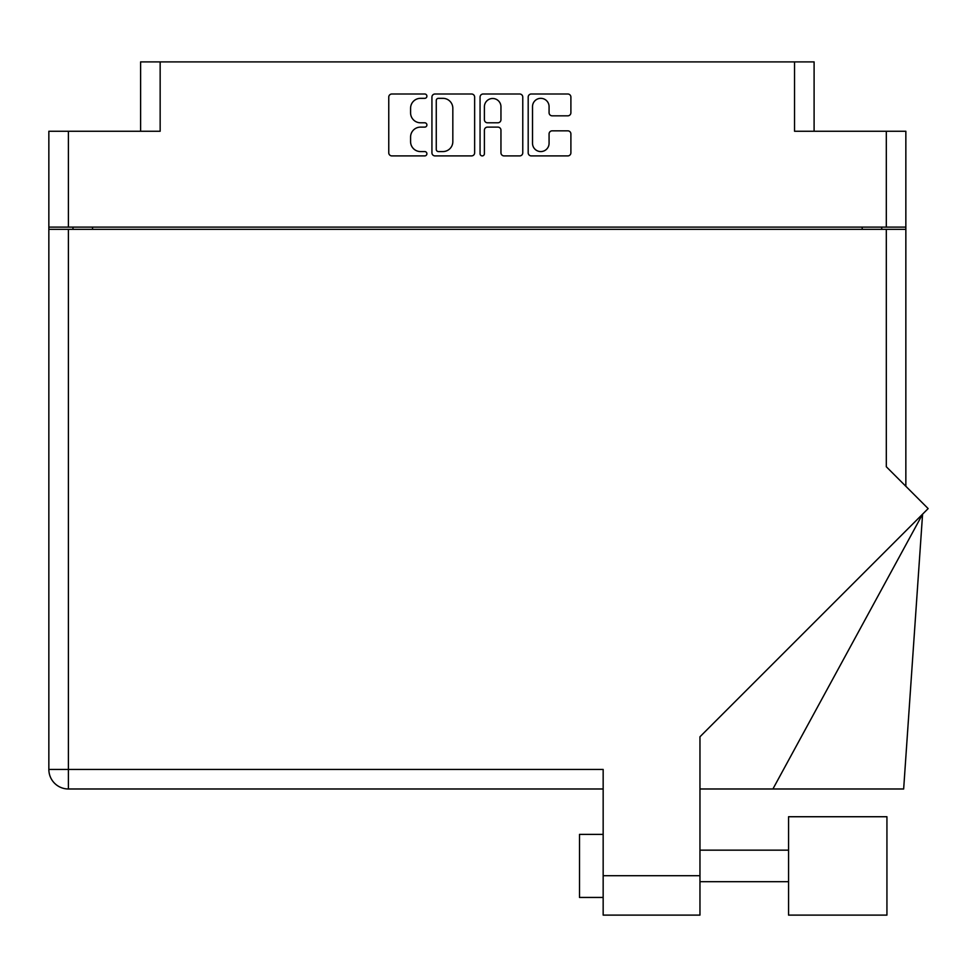 <?xml version="1.0" encoding="UTF-8"?>
<svg xmlns="http://www.w3.org/2000/svg" width="977" height="977" viewBox="0 0 977 977"><rect width="100%" height="100%" fill="white"/><g stroke="black" fill="none" stroke-linecap="round" stroke-linejoin="round"><path stroke-width="1.47" d="M532.514 143.289A8.28 8.28 0 0 0 540.794 151.569A8.28 8.28 0 0 0 549.074 143.289L549.074 133.922A3.09 3.09 0 0 1 552.176 130.833L567.808 130.833A3.09 3.09 0 0 1 570.898 133.922L570.898 152.803A3.09 3.09 0 0 1 567.808 155.905L531.28 155.905A3.09 3.09 0 0 1 528.191 152.803L528.191 97.102A3.09 3.09 0 0 1 531.28 94L567.808 94A3.09 3.09 0 0 1 570.898 97.102L570.898 112.721A3.09 3.09 0 0 1 567.808 115.823L552.176 115.823A3.09 3.09 0 0 1 549.074 112.721L549.074 106.615A8.28 8.28 0 0 0 540.794 98.335A8.28 8.28 0 0 0 532.514 106.615L532.514 143.289M482.223 155.905A2.162 2.162 0 0 0 484.397 153.731L484.397 130.21A3.09 3.09 0 0 1 487.486 127.12L497.855 127.12A3.09 3.09 0 0 1 500.957 130.21L500.957 152.803A3.09 3.09 0 0 0 504.047 155.905L519.679 155.905A3.09 3.09 0 0 0 522.768 152.803L522.768 97.102A3.09 3.09 0 0 0 519.679 94L483.151 94A3.09 3.09 0 0 0 480.061 97.102L480.061 153.731A2.162 2.162 0 0 0 482.223 155.905M140.603 131.26L140.603 61.893L160.155 61.893L160.155 131.26L68.402 131.26L68.402 227.116L48.85 227.116L48.85 131.26L68.402 131.26M886.31 131.26L905.85 131.26L905.85 227.116L886.31 227.116L886.31 131.26L794.545 131.26L794.545 61.893L814.097 61.893L814.097 131.26M48.85 227.116L48.85 229.314L905.85 229.314L905.85 486.29M474.639 152.803L474.639 97.102A3.09 3.09 0 0 0 471.549 94L435.034 94A3.09 3.09 0 0 0 431.932 97.102L431.932 152.803A3.09 3.09 0 0 0 435.034 155.905L471.549 155.905A3.09 3.09 0 0 0 474.639 152.803M420.489 98.335L424.739 98.335A2.162 2.162 0 0 0 426.9 96.173A2.162 2.162 0 0 0 424.739 94L391.85 94A3.09 3.09 0 0 0 388.761 97.102L388.761 152.803A3.09 3.09 0 0 0 391.85 155.905L424.739 155.905A2.162 2.162 0 0 0 426.9 153.731A2.162 2.162 0 0 0 424.739 151.569L420.489 151.569A9.904 9.904 0 0 1 410.584 141.665L410.584 137.024A9.904 9.904 0 0 1 420.489 127.12L424.739 127.12A2.162 2.162 0 0 0 426.9 124.946A2.162 2.162 0 0 0 424.739 122.784L420.489 122.784A9.904 9.904 0 0 1 410.584 112.88L410.584 108.239A9.904 9.904 0 0 1 420.489 98.335M794.545 61.893L160.155 61.893M886.31 227.116L68.402 227.116M905.85 227.116L905.85 229.314M72.97 229.314L72.97 227.116L72.97 229.314M438.429 98.335A2.162 2.162 0 0 0 436.267 100.497L436.267 149.396A2.162 2.162 0 0 0 438.429 151.569L442.923 151.569A9.904 9.904 0 0 0 452.827 141.665L452.827 108.239A9.904 9.904 0 0 0 442.923 98.335L438.429 98.335M500.957 106.774A8.28 8.28 0 0 0 492.677 98.494A8.28 8.28 0 0 0 484.397 106.774L484.397 119.695A3.09 3.09 0 0 0 487.486 122.784L497.855 122.784A3.09 3.09 0 0 0 500.957 119.695L500.957 106.774M881.73 227.116L881.73 229.314M788.561 816.735L788.561 915.107L886.933 915.107L886.933 816.735L788.561 816.735M603.163 897.448L579.508 897.448L579.508 834.395L603.163 834.395M886.31 229.314L886.31 466.75L928.15 508.59L699.959 736.78L699.959 915.107L603.163 915.107L603.163 769.436L68.402 769.436L68.402 229.314M603.163 788.989L68.402 788.989A19.552 19.552 0 0 1 48.85 769.436L48.85 229.314M772.905 788.989L922.581 514.158L903.652 788.989L699.959 788.989M92.522 227.116L92.522 229.314M862.19 229.314L862.19 227.116M603.163 875.697L699.959 875.697M68.402 788.989L68.402 769.436L48.85 769.436A19.552 19.552 0 0 0 68.402 788.989M788.561 881.694L699.959 881.694M788.561 850.161L699.959 850.161"/></g></svg>
